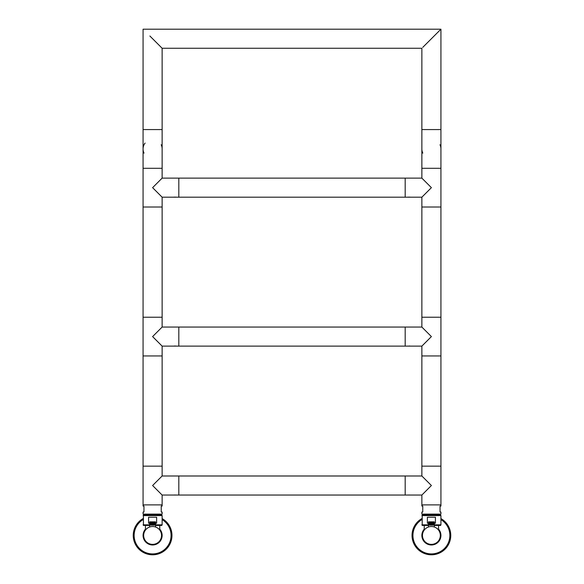 <?xml version="1.0" encoding="UTF-8"?>
<svg xmlns="http://www.w3.org/2000/svg" width="584" height="584" viewBox="0 0 584 584"><rect width="100%" height="100%" fill="white"/><g stroke="black" fill="none" stroke-linecap="round" stroke-linejoin="round"><path stroke-width="0.88" d="M421.867 495.049L421.867 504.883L440.927 504.883L421.867 504.883L421.867 506.072L422.758 506.072L422.758 512.029L421.867 512.029L421.867 514.11L440.927 514.11L440.927 512.029L440.037 512.029L440.037 506.072L440.927 506.072L440.927 466.156L421.867 466.156L440.927 466.156L440.927 355.948L421.867 355.948L421.867 475.989L405.186 475.989L405.186 495.049L405.186 475.989L178.813 475.989L178.813 495.049L421.867 495.049L431.401 485.516L421.867 475.989M424.247 529.666A9.191 9.191 0 0 0 431.401 544.624A9.191 9.191 0 0 0 438.548 529.666M424.247 529.133A9.534 9.534 0 0 0 431.401 544.974A9.534 9.534 0 0 0 438.548 529.133M421.867 518.585A19.36 19.36 0 0 0 431.401 554.8A19.36 19.36 0 0 0 440.927 518.585M421.867 515.599L440.927 515.599L440.584 515.008L422.21 515.008L422.21 525.432L428.481 525.432M440.927 515.599L440.927 524.834L434.372 524.834M428.422 524.834L421.867 524.834M428.422 523.198L427.371 523.198L427.371 517.241L435.43 517.241L435.43 523.198L434.372 523.198M440.927 524.834L440.584 525.432L434.314 525.432M431.634 526.505L431.401 526.505A8.935 8.935 0 0 0 422.458 535.44A8.935 8.935 0 0 0 431.401 544.376A8.935 8.935 0 0 0 440.336 535.44A8.935 8.935 0 0 0 431.401 526.505L431.16 526.505M428.941 526.848L428.422 527.016L428.481 525.133L434.314 525.133L434.372 522.811L428.481 522.753L434.372 522.811L434.314 521.855L428.481 521.855L428.481 522.753M428.481 525.133L434.343 525.074L434.379 527.016L433.854 526.848M428.437 525.074L428.452 522.811M428.459 525.074L428.459 522.811L428.481 525.074M428.495 525.074L428.495 522.811L428.525 525.074M434.343 525.074L434.335 522.811L434.365 525.074M428.546 525.074L428.546 522.811M428.583 525.074L428.583 522.811M428.605 525.074L428.605 522.811M428.649 525.074L428.649 522.811M428.678 525.074L428.678 522.811M428.729 525.074L428.729 522.811M428.758 525.074L428.758 522.811M428.817 525.074L428.817 522.811M428.853 525.074L428.853 522.811M428.911 525.074L428.911 522.811M428.955 525.074L428.955 522.811M429.021 525.074L429.021 522.811M429.065 525.074L429.065 522.811M429.138 525.074L429.138 522.811M429.189 525.074L429.189 522.811M429.269 525.074L429.269 522.811M429.313 525.074L429.313 522.811M429.401 525.074L429.401 522.811M429.452 525.074L429.452 522.811M429.547 525.074L429.547 522.811M429.598 525.074L429.598 522.811M429.693 525.074L429.693 522.811M429.751 525.074L429.751 522.811M429.853 525.074L429.853 522.811M429.912 525.074L429.912 522.811M430.014 525.074L430.014 522.811M430.072 525.074L430.072 522.811M430.182 525.074L430.182 522.811M430.247 525.074L430.247 522.811M430.357 525.074L430.357 522.811M430.423 525.074L430.423 522.811M430.532 525.074L430.532 522.811M430.598 525.074L430.598 522.811M430.715 525.074L430.715 522.811M430.78 525.074L430.78 522.811M430.897 525.074L430.897 522.811M430.963 525.074L430.963 522.811M431.08 525.074L431.08 522.811M431.153 525.074L431.153 522.811M431.269 525.074L431.269 522.811M431.335 525.074L431.335 522.811M431.452 525.074L431.452 522.811M431.525 525.074L431.525 522.811M431.642 525.074L431.642 522.811M431.707 525.074L431.707 522.811M431.831 525.074L431.831 522.811M431.897 525.074L431.897 522.811M432.014 525.074L432.014 522.811M432.08 525.074L432.08 522.811M432.196 525.074L432.196 522.811M432.262 525.074L432.262 522.811M432.372 525.074L432.372 522.811M432.437 525.074L432.437 522.811M432.547 525.074L432.547 522.811M432.613 525.074L432.613 522.811M432.715 525.074L432.715 522.811M432.781 525.074L432.781 522.811M432.883 525.074L432.883 522.811M432.941 525.074L432.941 522.811M433.043 525.074L433.043 522.811M433.102 525.074L433.102 522.811M433.197 525.074L433.197 522.811M433.248 525.074L433.248 522.811M433.343 525.074L433.343 522.811M433.394 525.074L433.394 522.811M433.481 525.074L433.481 522.811M433.525 525.074L433.525 522.811M433.605 525.074L433.605 522.811M433.656 525.074L433.656 522.811M433.729 525.074L433.729 522.811M433.773 525.074L433.773 522.811M433.839 525.074L433.839 522.811M433.883 525.074L433.883 522.811M433.941 525.074L433.941 522.811M433.978 525.074L433.978 522.811M434.036 525.074L434.036 522.811M434.065 525.074L434.065 522.811M434.116 525.074L434.116 522.811L434.146 525.074M434.189 525.074L434.189 522.811L434.211 525.074M434.248 525.074L434.248 522.811M434.27 525.074L434.27 522.811M434.299 525.074L434.299 522.811L434.314 525.074M434.372 525.074L434.372 522.811L434.372 525.074M428.481 521.855L434.314 521.855M429.401 522.753L429.401 525.133M429.539 522.753L429.539 525.133M429.685 522.753L429.685 525.133M429.831 522.753L429.831 525.133M429.992 522.753L429.992 525.133M430.152 522.753L430.152 525.133M430.32 522.753L430.32 525.133M430.496 522.753L430.496 525.133M430.671 522.753L430.671 525.133M430.853 522.753L430.853 525.133M431.029 522.753L431.029 525.133M431.211 522.753L431.211 525.133M431.401 522.753L431.401 525.133M431.583 522.753L431.583 525.133M431.766 522.753L431.766 525.133M431.941 522.753L431.941 525.133M432.124 522.753L432.124 525.133M432.299 522.753L432.299 525.133M432.474 522.753L432.474 525.133M432.642 522.753L432.642 525.133M432.802 522.753L432.802 525.133M432.963 522.753L432.963 525.133M433.116 522.753L433.116 525.133M433.255 522.753L433.255 525.133M433.394 522.753L433.394 525.133M421.904 476.026L423.889 478.011M423.889 493.027L421.933 494.984M409.851 495.035L409.187 494.998M408.873 494.998L408.289 495.028M407.866 495.049L410.253 495.049M143.073 504.883L162.133 504.883L162.133 495.049L178.813 495.049L178.813 475.989L162.133 475.989L162.133 466.156L143.073 466.156L162.133 466.156L162.133 355.948L143.073 355.948L143.073 504.883L162.133 504.883L162.133 506.072L161.242 506.072L161.242 512.029L162.133 512.029L162.133 514.11L143.073 514.11L143.073 512.029L143.963 512.029L143.963 506.072L143.073 506.072L143.073 504.883M162.089 495.006L160.585 493.502M160.49 493.407L160.111 493.027M160.111 478.011L162.096 476.026M162.126 475.996L152.599 485.516L162.133 495.049M175.733 495.035L175.069 494.998M174.755 494.998L174.178 495.028M173.747 495.049L176.134 495.049M145.452 529.666A9.191 9.191 0 0 0 152.599 544.624A9.191 9.191 0 0 0 159.753 529.666M145.452 529.133A9.534 9.534 0 0 0 152.599 544.974A9.534 9.534 0 0 0 159.753 529.133M143.073 518.585A19.36 19.36 0 0 0 152.599 554.8A19.36 19.36 0 0 0 162.133 518.585M143.073 515.599L162.133 515.599L161.79 515.008L143.416 515.008L143.416 525.432L149.686 525.432M162.133 515.599L162.133 524.834L155.578 524.834M149.628 524.834L143.073 524.834M149.628 523.198L148.57 523.198L148.57 517.241L156.629 517.241L156.629 523.198L155.578 523.198M162.133 524.834L161.79 525.432L155.519 525.432M152.84 526.505L152.599 526.505A8.935 8.935 0 0 0 143.664 535.44A8.935 8.935 0 0 0 152.599 544.376A8.935 8.935 0 0 0 161.542 535.44A8.935 8.935 0 0 0 152.599 526.505L152.366 526.505M150.146 526.848L149.621 527.016L149.686 525.133L155.578 525.074L155.578 527.016L155.059 526.848M149.686 525.133L155.548 525.074L155.548 522.811L149.686 522.753L155.578 522.811L155.519 521.855L149.686 521.855L149.686 522.753M149.657 525.074L149.635 522.811L149.665 525.074M149.628 525.074L149.628 522.811L149.628 525.074M149.686 525.074L149.686 522.811L149.701 525.074M149.73 525.074L149.73 522.811M149.752 525.074L149.752 522.811M149.789 525.074L149.789 522.811L149.811 525.074M149.854 525.074L149.854 522.811L149.884 525.074M149.935 525.074L149.935 522.811M149.964 525.074L149.964 522.811M150.022 525.074L150.022 522.811M150.059 525.074L150.059 522.811M150.117 525.074L150.117 522.811M150.161 525.074L150.161 522.811M150.227 525.074L150.227 522.811M150.27 525.074L150.27 522.811M150.343 525.074L150.343 522.811M150.387 525.074L150.387 522.811M150.468 525.074L150.468 522.811M150.519 525.074L150.519 522.811M150.606 525.074L150.606 522.811M150.657 525.074L150.657 522.811M150.752 525.074L150.752 522.811M150.803 525.074L150.803 522.811M150.898 525.074L150.898 522.811M150.957 525.074L150.957 522.811M151.059 525.074L151.059 522.811M151.117 525.074L151.117 522.811M151.22 525.074L151.22 522.811M151.278 525.074L151.278 522.811M151.387 525.074L151.387 522.811M151.453 525.074L151.453 522.811M151.563 525.074L151.563 522.811M151.628 525.074L151.628 522.811M151.738 525.074L151.738 522.811M151.803 525.074L151.803 522.811M151.92 525.074L151.92 522.811M151.986 525.074L151.986 522.811M152.103 525.074L152.103 522.811M152.168 525.074L152.168 522.811M152.285 525.074L152.285 522.811M152.358 525.074L152.358 522.811M152.475 525.074L152.475 522.811M152.541 525.074L152.541 522.811M152.658 525.074L152.658 522.811M152.731 525.074L152.731 522.811M152.847 525.074L152.847 522.811M152.913 525.074L152.913 522.811M153.03 525.074L153.03 522.811M153.103 525.074L153.103 522.811M153.22 525.074L153.22 522.811M153.285 525.074L153.285 522.811M153.402 525.074L153.402 522.811M153.468 525.074L153.468 522.811M153.577 525.074L153.577 522.811M153.643 525.074L153.643 522.811M153.753 525.074L153.753 522.811M153.818 525.074L153.818 522.811M153.921 525.074L153.921 522.811M153.986 525.074L153.986 522.811M154.088 525.074L154.088 522.811M154.147 525.074L154.147 522.811M154.249 525.074L154.249 522.811M154.307 525.074L154.307 522.811M154.402 525.074L154.402 522.811M154.453 525.074L154.453 522.811M154.548 525.074L154.548 522.811M154.599 525.074L154.599 522.811M154.68 525.074L154.68 522.811M154.731 525.074L154.731 522.811M154.811 525.074L154.811 522.811M154.862 525.074L154.862 522.811M154.935 525.074L154.935 522.811M154.979 525.074L154.979 522.811M155.045 525.074L155.045 522.811M155.081 525.074L155.081 522.811M155.147 525.074L155.147 522.811M155.183 525.074L155.183 522.811M155.242 525.074L155.242 522.811M155.271 525.074L155.271 522.811M155.322 525.074L155.322 522.811M155.351 525.074L155.351 522.811M155.395 525.074L155.395 522.811M155.417 525.074L155.417 522.811M155.453 525.074L155.453 522.811M155.475 525.074L155.475 522.811L155.505 525.074M155.519 525.074L155.519 522.811L155.541 525.074M155.563 525.074L155.578 522.811M149.686 521.855L155.519 521.855M150.606 522.753L150.606 525.133M150.745 522.753L150.745 525.133M150.884 522.753L150.884 525.133M151.037 522.753L151.037 525.133M151.198 522.753L151.198 525.133M151.358 522.753L151.358 525.133M151.526 522.753L151.526 525.133M151.701 522.753L151.701 525.133M151.876 522.753L151.876 525.133M152.059 522.753L152.059 525.133M152.234 522.753L152.234 525.133M152.417 522.753L152.417 525.133M152.599 522.753L152.599 525.133M152.789 522.753L152.789 525.133M152.971 522.753L152.971 525.133M153.147 522.753L153.147 525.133M153.329 522.753L153.329 525.133M153.504 522.753L153.504 525.133M153.68 522.753L153.68 525.133M153.847 522.753L153.847 525.133M154.008 522.753L154.008 525.133M154.169 522.753L154.169 525.133M154.315 522.753L154.315 525.133M154.461 522.753L154.461 525.133M154.599 522.753L154.599 525.133M421.867 346.122L421.867 355.948L440.927 355.948L440.927 317.229L421.867 317.229L440.927 317.229L440.927 207.021L421.867 207.021L421.867 327.055L405.186 327.055L405.186 346.122L405.186 327.055L178.813 327.055L178.813 346.122L421.867 346.122L431.401 336.588L421.867 327.055M421.904 327.098L423.889 329.084M423.429 344.553L421.933 346.057M409.968 346.057L409.574 346.035M409.45 346.027L409.034 346.02M162.126 178.142L162.133 168.302L143.073 168.302L143.073 207.021L162.133 207.021L143.073 207.021L143.073 355.948L162.133 355.948L162.133 346.122L160.571 344.553M162.126 327.069L162.133 317.229L143.073 317.229L162.133 317.229L162.133 197.195L160.111 195.166M160.111 329.084L161.016 328.171M161.06 328.135L162.096 327.098M162.133 327.055L152.599 336.588L162.133 346.122L178.813 346.122L178.813 327.055L162.133 327.055M175.893 346.064L175.456 346.035M175.346 346.027L174.915 346.02M174.828 346.02L174.193 346.042M421.889 149.562A9.534 9.534 0 0 1 421.867 148.942L421.867 168.302L440.927 168.302L421.867 168.302L421.867 178.127L431.401 187.661L421.867 197.195L421.867 207.021L440.927 207.021L440.927 148.942A9.534 9.534 0 0 0 440.905 148.314M421.867 197.195L405.186 197.195L405.186 178.127L178.813 178.127L178.813 197.195L162.133 197.195L152.599 187.661L162.133 178.127L178.813 178.127L178.813 197.195L405.186 197.195L405.186 178.127L421.867 178.127L423.889 180.157M423.429 195.625L421.911 197.151M409.026 197.195L408.201 197.195M409.917 197.195L409.092 197.195M410.012 197.129L408.106 197.129M160.111 180.157L162.096 178.171M175.799 197.195L174.083 197.195M175.893 197.129L173.988 197.129M421.867 148.942L421.867 129.575L440.927 129.575L440.927 29.2L143.073 29.2L143.073 129.575L162.133 129.575L143.073 129.575L143.073 148.942A9.534 9.534 0 0 0 143.095 149.562M145.095 143.065A9.534 9.534 0 0 0 143.073 148.942L143.073 168.302L162.133 168.302L162.133 148.942A9.534 9.534 0 0 0 162.111 148.314M440.847 147.686A9.534 9.534 0 0 0 440.745 147.066M440.599 146.46A9.534 9.534 0 0 0 440.416 145.869M440.205 145.292A9.534 9.534 0 0 0 439.956 144.744M421.947 150.19A9.534 9.534 0 0 0 422.049 150.811M422.195 151.417A9.534 9.534 0 0 0 422.378 152.015M422.59 152.585A9.534 9.534 0 0 0 422.838 153.132M162.053 147.686A9.534 9.534 0 0 0 161.951 147.066M161.804 146.46A9.534 9.534 0 0 0 161.622 145.869M161.41 145.292A9.534 9.534 0 0 0 161.162 144.744M143.153 150.19A9.534 9.534 0 0 0 143.255 150.811M143.401 151.417A9.534 9.534 0 0 0 143.584 152.015M143.795 152.585A9.534 9.534 0 0 0 144.044 153.132M440.927 148.942L440.927 129.575L421.867 129.575L421.867 48.26L162.133 48.26L149.876 36.004M162.133 48.26L162.133 148.942M422.758 47.37L440.927 29.2M440.037 30.091L434.124 36.004M421.867 519.621A18.469 18.469 0 0 0 431.401 553.909A18.469 18.469 0 0 0 440.927 519.621M143.073 519.621A18.469 18.469 0 0 0 152.599 553.909A18.469 18.469 0 0 0 162.133 519.621M438.548 530.075L438.548 525.432M424.247 530.075L424.247 525.432M425.437 514.11L425.437 515.008M437.358 514.11L437.358 515.008M159.753 530.075L159.753 525.432M145.452 530.075L145.452 525.432M146.642 514.11L146.642 515.008M158.563 514.11L158.563 515.008"/></g></svg>
